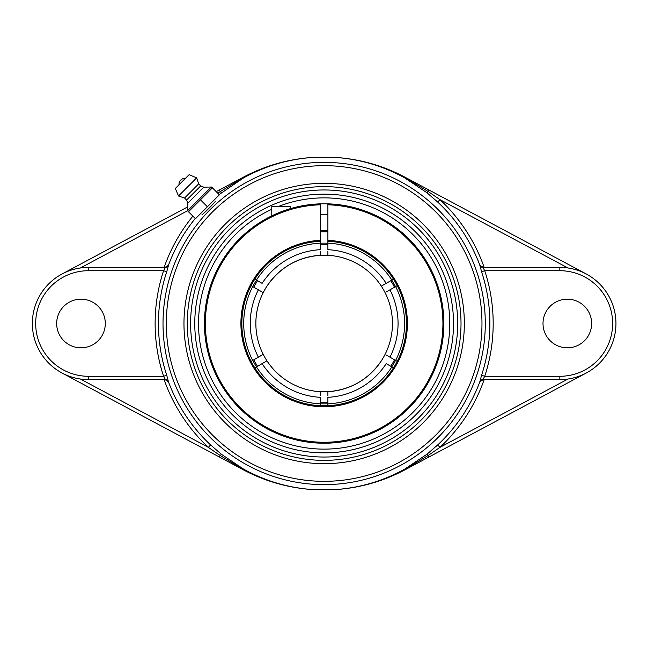 <?xml version="1.0" encoding="UTF-8"?>
<svg xmlns="http://www.w3.org/2000/svg" width="647" height="647" viewBox="0 0 647 647"><rect width="100%" height="100%" fill="white"/><g stroke="black" fill="none" stroke-linecap="round" stroke-linejoin="round"><path stroke-width="0.97" d="M479.791 381.779A3.324 3.316 -90 0 1 482.897 379.619L484.724 376.287L481.578 375.252L479.856 381.779A166.255 166.255 0 0 1 437.696 444.942L426.947 454.243L404.876 469.026C382.636 481.295 358.867 488.194 333.577 489.706L314.725 489.706C289.435 488.194 265.674 481.295 243.426 469.026L221.363 454.243L210.607 444.942A166.255 166.255 0 0 1 168.446 381.779L166.732 375.252L163.578 376.287L165.406 379.619A3.324 3.316 90 0 1 168.511 381.779M219.131 194.569L243.426 177.974C265.674 165.705 289.435 158.806 314.725 157.294L333.577 157.294C358.867 158.806 382.636 165.705 404.876 177.974L426.947 192.757L437.696 202.058A166.255 166.255 0 0 1 479.856 265.221L481.578 271.748A165.713 165.713 0 0 1 481.578 375.252M166.732 375.252A165.713 165.713 0 0 1 166.732 271.748L168.511 265.221L165.09 267.381M215.249 201.371L215.257 201.371C216.041 201.403 202.018 215.427 202.026 214.602M164.136 379.619A169.571 169.571 0 0 0 208.342 447.36L220.069 455.439L243.24 469.342C265.618 481.441 289.452 488.234 314.725 489.706L333.569 489.722C358.923 488.259 382.806 481.586 405.216 469.69L586.271 373.004C580.577 376.036 574.463 378.05 567.92 379.029L439.968 447.36A169.571 169.571 0 0 0 484.166 379.619M168.446 381.779L165.09 379.619M221.363 454.243L219.252 456.96L62.031 373.004C67.725 376.036 73.847 378.05 80.39 379.029L208.342 447.36L210.607 444.942M168.511 265.221A3.324 3.316 -90 0 1 165.406 267.381L163.578 270.713A169.029 169.029 0 0 0 163.578 376.287L88.469 376.287L88.469 379.619L165.406 379.619M166.732 271.748L163.578 270.713L88.469 270.713L88.469 267.381A56.119 56.119 0 0 0 32.35 323.5A56.119 56.119 0 0 0 88.469 379.619M484.166 267.381A169.571 169.571 0 0 0 439.968 199.64L567.92 267.971C574.463 268.95 580.577 270.964 586.271 273.996L405.216 177.31C382.806 165.414 358.923 158.741 333.569 157.278L314.725 157.294C289.452 158.766 265.618 165.559 243.24 177.658L217.699 193.138M105.299 323.5A24.319 24.319 0 0 1 80.98 347.819A24.319 24.319 0 0 1 56.669 323.5A24.319 24.319 0 0 1 80.98 299.181A24.319 24.319 0 0 1 105.299 323.5M165.406 267.381L88.469 267.381M221.363 192.757L219.252 190.04L216.219 191.658M187.848 206.814L62.031 273.996C67.725 270.964 73.847 268.95 80.39 267.971L187.792 210.615M314.733 157.278C289.387 158.741 265.505 165.414 243.086 177.31L219.252 190.04M437.696 202.058L439.968 199.64L428.241 191.561L405.071 177.658C382.684 165.559 358.859 158.766 333.577 157.294L333.569 157.278M479.856 265.221L483.212 267.381M479.856 381.779L483.212 379.619M482.897 379.619L559.841 379.619A56.119 56.119 0 0 0 615.952 323.5A56.119 56.119 0 0 0 559.841 267.381L482.897 267.381L484.724 270.713L559.841 270.713A52.787 52.787 0 0 1 612.628 323.5A52.787 52.787 0 0 1 559.841 376.287L484.724 376.287A169.029 169.029 0 0 0 484.724 270.713L481.578 271.748M482.897 267.381A3.324 3.316 90 0 1 479.791 265.221M437.696 444.942L439.968 447.36L428.241 455.439L429.05 456.96M333.569 489.722L333.577 489.706C358.859 488.234 382.684 481.441 405.071 469.342L428.241 455.439L426.947 454.243M591.641 323.5A24.319 24.319 0 0 1 567.322 347.819A24.319 24.319 0 0 1 543.003 323.5A24.319 24.319 0 0 1 567.322 299.181A24.319 24.319 0 0 1 591.641 323.5M219.252 456.96L243.086 469.69C265.505 481.586 289.387 488.259 314.733 489.722M324.155 460.357A136.857 136.857 0 0 1 205.625 255.072A136.857 136.857 0 0 1 442.677 255.072A136.857 136.857 0 0 1 324.155 460.357M194.771 323.5A129.376 129.376 0 0 0 324.155 452.876A129.376 129.376 0 0 0 453.531 323.5A129.376 129.376 0 0 0 324.155 194.124A129.376 129.376 0 0 0 194.771 323.5M429.05 190.04L426.947 192.757M188.495 211.747L187.67 210.93L188.495 211.747L200.449 199.794L212.402 187.84L211.577 187.023L219.365 194.812L195.459 218.718L188.495 211.747M200.805 213.373L207.412 206.765L200.449 199.794M187.67 210.93L187.824 203.142L186.587 200.044L184.573 198.031L178.523 196.009L175.321 188.463L189.118 174.666L196.664 177.868L198.678 183.918L200.699 185.932L203.789 187.169L211.577 187.023M182.219 181.564L178.984 184.799A6.049 6.049 0 0 1 185.446 178.337L182.219 181.564M211.059 187.218L187.873 210.404M203.789 187.169L187.824 203.142M200.699 185.932L186.587 200.044M198.678 183.918L184.573 198.031M196.664 177.868L178.523 196.009M189.118 174.666L175.321 188.463M290.487 208.617L290.487 206.652L271.78 206.652L271.78 215.847L259.803 222.552M327.892 204.784A118.781 118.781 0 0 1 426.389 383.962A118.781 118.781 0 0 1 221.913 383.962A118.781 118.781 0 0 1 320.411 204.784L320.411 203.845A119.711 119.711 0 0 0 204.436 323.5A119.711 119.711 0 0 0 322.902 443.211A119.711 119.711 0 0 0 443.842 325.991A119.711 119.711 0 0 0 327.892 203.845L327.892 241.282A82.306 82.306 0 0 1 406.421 325.991A82.306 82.306 0 0 1 322.902 405.79A82.306 82.306 0 0 1 241.849 323.5A82.306 82.306 0 0 1 320.411 241.282L320.411 240.344A83.237 83.237 0 0 0 252.694 366.194A83.237 83.237 0 0 0 395.608 366.194A83.237 83.237 0 0 0 327.892 240.344M374.346 214.82L374.848 215.047L374.346 214.82M377.185 216.171L378.252 216.705M388.499 222.552L396.15 227.857M320.411 240.344L320.411 204.784M239.835 238.517L237.611 240.789L239.835 238.517M327.892 203.845A119.711 119.711 0 0 0 320.411 203.845M386.542 355.203L397.226 361.366M320.411 231.917A91.656 91.656 0 0 1 327.892 231.917M327.892 251.594L327.892 255.306A68.299 68.299 0 0 1 381.342 286.16L393.481 279.148M386.194 283.362L382.935 285.246M320.411 243.151L320.411 241.282A82.306 82.306 0 0 0 254.821 279.148L262.116 283.362A73.912 73.912 0 0 1 320.411 249.685L320.411 243.151A80.43 80.43 0 0 0 256.438 280.086M261.768 291.797L263.2 292.63A68.299 68.299 0 0 1 320.411 255.306L320.411 251.594M320.411 395.406L320.411 391.694A68.299 68.299 0 0 1 266.96 360.84L254.821 367.852M320.411 405.718L320.411 397.315A73.912 73.912 0 0 1 262.1 363.646L265.367 361.754M253.794 359.805A79.169 79.169 0 0 0 257.538 366.283M327.892 402.58A79.169 79.169 0 0 1 320.411 402.58M390.772 366.283A79.169 79.169 0 0 0 394.508 359.805M394.508 287.195A79.169 79.169 0 0 0 390.772 280.717M327.892 244.42A79.169 79.169 0 0 0 320.411 244.42M253.794 287.195A79.169 79.169 0 0 1 257.538 280.717M251.076 361.366L263.224 354.354A68.299 68.299 0 0 1 263.224 292.646L251.076 285.634M393.481 367.852L386.194 363.638M397.226 285.634L386.542 291.797M389.947 357.168A73.912 73.912 0 0 0 389.947 289.832L393.91 287.543M327.892 241.282L327.892 249.685A73.912 73.912 0 0 1 386.21 283.354M266.96 360.84A68.299 68.299 0 0 1 263.224 354.354L261.768 355.203M258.355 289.832A73.912 73.912 0 0 0 258.355 357.168L254.392 359.457M266.807 286.403C279.714 267.486 297.588 257.118 320.411 255.306A68.299 68.299 0 0 1 381.342 360.84A68.299 68.299 0 0 1 320.411 391.694M381.342 360.84A68.299 68.299 0 0 1 327.892 391.694L327.892 395.406M252.702 360.436A80.43 80.43 0 0 1 252.702 286.564M395.608 286.564A80.43 80.43 0 0 1 395.608 360.436M320.411 403.849A80.43 80.43 0 0 1 256.438 366.914M386.21 363.646A73.912 73.912 0 0 1 327.892 397.315L327.892 405.718M391.864 366.914A80.43 80.43 0 0 1 327.892 403.849M327.892 243.151A80.43 80.43 0 0 1 391.864 280.086M263.224 354.354A68.299 68.299 0 0 0 332.817 391.249A68.299 68.299 0 0 1 263.224 354.354M339.157 390.133A68.299 68.299 0 0 0 374.435 369.72A68.299 68.299 0 0 1 339.157 390.133M378.624 364.698A68.299 68.299 0 0 0 315.485 255.751A68.299 68.299 0 0 1 378.624 364.698M309.153 256.867A68.299 68.299 0 0 0 273.867 277.28A68.299 68.299 0 0 1 309.153 256.867M255.856 323.5A68.299 68.299 0 0 1 269.678 282.302A68.299 68.299 0 0 0 255.856 323.5A68.299 68.299 0 0 1 263.224 292.646M277.992 206.652A125.639 125.639 0 0 1 440.817 370.133A125.639 125.639 0 0 1 237.554 414.517A125.639 125.639 0 0 1 271.78 209.304M163.012 323.5A161.143 161.143 0 0 0 324.155 484.643A161.143 161.143 0 0 0 485.29 323.5A161.143 161.143 0 0 0 324.155 162.357A161.143 161.143 0 0 0 163.012 323.5M166.328 323.5A157.828 157.828 0 0 1 324.155 165.672A157.828 157.828 0 0 1 481.975 323.5A157.828 157.828 0 0 1 324.155 481.328A157.828 157.828 0 0 1 166.328 323.5M324.155 463.689A140.189 140.189 0 0 0 445.557 253.406A140.189 140.189 0 0 0 202.746 253.406A140.189 140.189 0 0 0 324.155 463.689M168.446 265.221A166.255 166.255 0 0 1 195.248 218.5M243.086 469.69L243.426 469.026M192.895 216.147A169.571 169.571 0 0 0 164.136 267.381M243.426 177.974L243.086 177.31M88.469 376.287A52.787 52.787 0 0 1 35.674 323.5A52.787 52.787 0 0 1 88.469 270.713M405.216 177.31L404.876 177.974M404.876 469.026L405.216 469.69M559.841 267.381L559.841 270.713M559.841 379.619L559.841 376.287M324.155 189.967A133.533 133.533 0 0 1 439.798 390.27A133.533 133.533 0 0 1 208.512 390.27A133.533 133.533 0 0 1 324.155 189.967M252.775 360.387A80.349 80.349 0 0 0 256.511 366.873M320.411 403.76A80.349 80.349 0 0 0 327.892 403.76M391.791 366.873A80.349 80.349 0 0 0 395.527 360.387M395.527 286.613A80.349 80.349 0 0 0 391.791 280.127M327.892 243.24A80.349 80.349 0 0 0 320.411 243.24M256.511 280.127A80.349 80.349 0 0 0 252.775 286.613M320.411 230.292L327.892 230.292M320.411 214.812L327.892 214.812M327.892 391.694C350.723 389.882 368.588 379.514 381.495 360.597"/></g></svg>
